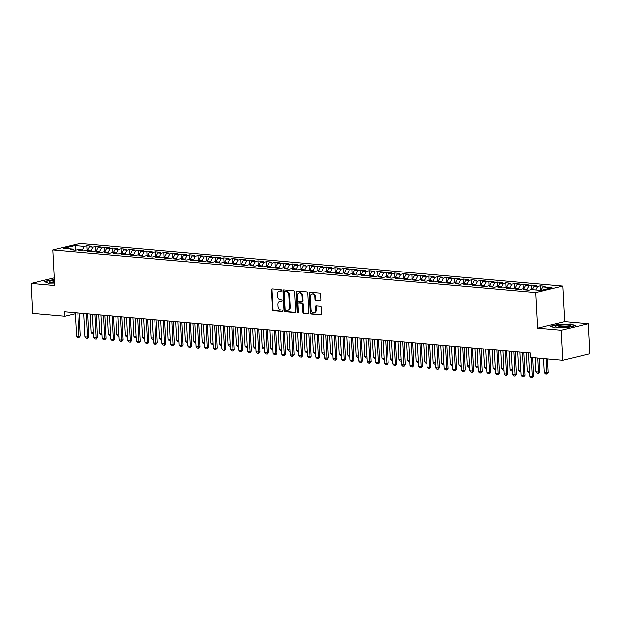 <?xml version="1.0" encoding="UTF-8"?>
<svg xmlns="http://www.w3.org/2000/svg" width="621" height="621" viewBox="0 0 621 621"><rect width="100%" height="100%" fill="white"/><g stroke="black" fill="none" stroke-linecap="round" stroke-linejoin="round"><path stroke-width="0.93" d="M281.655 290.512A0.776 0.574 -103.5 0 0 281.026 289.697L272.107 288.912A1.11 0.823 -103.5 0 0 271.323 289.929L272.355 309.576A1.11 0.823 -103.5 0 0 273.248 310.741L282.167 311.532A0.776 0.574 -103.5 0 0 282.089 310.003L280.933 309.902A3.547 2.631 -103.5 0 1 278.068 306.169L277.983 304.531A3.547 2.631 -103.5 0 1 279.838 301.325A3.547 2.631 -103.5 0 1 280.482 301.278L281.639 301.379A0.776 0.574 -103.5 0 0 281.554 299.85L280.405 299.749A3.547 2.631 -103.5 0 1 277.533 296.015L277.447 294.377A3.547 2.631 -103.5 0 1 279.303 291.171A3.547 2.631 -103.5 0 1 279.947 291.125L281.103 291.226A0.776 0.574 -103.5 0 0 281.655 290.512M320.226 300.82A1.11 0.823 -103.5 0 0 321.01 299.803L320.715 294.292A1.11 0.823 -103.5 0 0 319.823 293.128L309.918 292.25A1.11 0.823 -103.5 0 0 309.134 293.267L310.166 312.922A1.11 0.823 -103.5 0 0 311.059 314.086L320.964 314.963A1.11 0.823 -103.5 0 0 321.748 313.939L321.399 307.286A1.11 0.823 -103.5 0 0 320.506 306.114L316.268 305.742A1.11 0.823 -103.5 0 0 315.484 306.758L315.654 310.065A2.965 2.205 -103.5 0 1 314.102 312.743A2.965 2.205 -103.5 0 1 311.168 309.669L310.484 296.729A2.965 2.205 -103.5 0 1 312.037 294.043A2.965 2.205 -103.5 0 1 314.979 297.125L315.088 299.283A1.11 0.823 -103.5 0 0 315.988 300.448L320.615 300.727M561.205 330.302L588.374 323.782L564.691 321.686L537.522 328.214L561.205 330.302L562.781 360.335L530.544 357.486L530.311 353.038L64.631 311.889L64.863 316.337L75.32 313.83M537.522 328.214L535.651 292.615L52.87 249.96L80.039 243.44L562.828 286.095L535.651 292.615M54.33 277.866L31.05 283.455L54.733 285.551L52.87 249.96M31.05 283.455L32.626 313.489L64.863 316.337M294.618 291.986A1.11 0.823 -103.5 0 0 293.717 290.822L283.813 289.945A1.11 0.823 -103.5 0 0 283.036 290.962L284.061 310.609A1.11 0.823 -103.5 0 0 284.961 311.781L294.866 312.65A1.11 0.823 -103.5 0 0 295.643 311.633L294.618 291.986M296.869 291.094L306.774 291.971A1.11 0.823 -103.5 0 1 307.667 293.135L308.699 312.79A1.11 0.823 -103.5 0 1 307.915 313.807L303.677 313.434A1.11 0.823 -103.5 0 1 302.776 312.27L302.365 304.298A1.11 0.823 -103.5 0 0 301.464 303.133L298.654 302.885A1.11 0.823 -103.5 0 0 297.87 303.902L298.305 312.2A0.776 0.574 -103.5 0 1 297.133 312.091L296.085 292.111A1.11 0.823 -103.5 0 1 296.869 291.094M87.188 250.387L86.948 245.792L84.34 246.421L74.931 245.59L63.621 248.307L73.03 249.137L70.421 249.758L75.552 250.216L78.161 249.588L81.584 249.89L78.976 250.519L84.107 250.969L86.707 250.341L90.13 250.643L87.522 251.272L92.653 251.722L95.261 251.101L98.685 251.404L96.076 252.025L101.207 252.483L103.816 251.854L107.231 252.157L104.623 252.786L109.754 253.236L112.362 252.607L115.785 252.91L113.177 253.539L118.308 253.989L120.916 253.368L124.332 253.671L121.732 254.292L126.855 254.75L129.463 254.121L132.886 254.424L130.278 255.052L135.409 255.503L138.017 254.882L141.433 255.177L138.832 255.805L143.963 256.256L146.564 255.635L149.987 255.937L147.379 256.558L152.51 257.016L155.118 256.388L158.541 256.69L155.933 257.319L161.064 257.769L163.672 257.148L167.088 257.443L164.48 258.072L169.611 258.522L172.219 257.901L175.642 258.204L173.034 258.825L178.165 259.283L180.773 258.654L184.189 258.957L181.58 259.586L186.711 260.036L189.32 259.415L192.743 259.71L190.135 260.339L195.266 260.789L197.874 260.168L201.289 260.471L198.689 261.092L203.82 261.55L206.42 260.921L209.844 261.224L207.235 261.852L212.366 262.303L214.975 261.682L218.398 261.977L215.79 262.605L220.921 263.056L223.529 262.435L226.944 262.737L224.336 263.358L229.467 263.816L232.075 263.188L235.499 263.49L232.891 264.119L238.022 264.569L240.63 263.948L244.045 264.243L241.437 264.872L246.568 265.33L249.176 264.701L252.6 265.004L249.991 265.625L255.122 266.083L257.731 265.454L261.146 265.757L258.546 266.386L263.669 266.836L266.277 266.215L269.7 266.518L267.092 267.139L272.223 267.597L274.831 266.968L278.255 267.271L275.646 267.892L280.777 268.35L283.378 267.721L286.801 268.024L284.193 268.652L289.324 269.103L291.932 268.482L295.355 268.784L292.747 269.405L297.878 269.863L300.486 269.235L303.902 269.537L301.294 270.158L306.425 270.616L309.033 269.988L312.456 270.29L309.848 270.919L314.979 271.369L317.587 270.748L321.003 271.051L318.394 271.672L323.525 272.13L326.134 271.501L329.557 271.804L326.949 272.425L332.08 272.883L334.688 272.254L338.103 272.557L335.503 273.186L340.634 273.636L343.234 273.015L346.658 273.318L344.05 273.939L349.181 274.397L351.789 273.768L355.212 274.071L352.604 274.692L357.735 275.15L360.343 274.521L363.759 274.824L361.15 275.452L366.281 275.903L368.89 275.282L372.313 275.584L369.705 276.205L374.836 276.663L377.444 276.035L380.859 276.337L378.251 276.958L383.382 277.416L385.99 276.787L389.414 277.09L386.805 277.719L391.936 278.169L394.545 277.548L397.96 277.851L395.36 278.472L400.483 278.93L403.091 278.301L406.514 278.604L403.906 279.233L409.037 279.683L411.645 279.054L415.069 279.357L412.46 279.986L417.591 280.436L420.192 279.815L423.615 280.118L421.007 280.739L426.138 281.197L428.746 280.568L432.169 280.871L429.561 281.499L434.692 281.95L437.3 281.321L440.716 281.624L438.108 282.252L443.239 282.702L445.847 282.081L449.27 282.384L446.662 283.005L451.793 283.463L454.401 282.834L457.817 283.137L455.209 283.766L460.34 284.216L462.948 283.587L466.371 283.89L463.763 284.519L468.894 284.969L471.502 284.348L474.918 284.651L472.317 285.272L477.448 285.73L480.049 285.101L483.472 285.404L480.864 286.033L485.995 286.483L488.603 285.854L492.026 286.157L489.418 286.786L494.549 287.236L497.157 286.615L500.573 286.918L497.964 287.539L503.095 287.997L505.704 287.368L509.127 287.67L506.519 288.299L511.65 288.749L514.258 288.121L517.673 288.423L515.065 289.052L520.196 289.502L522.804 288.881L526.228 289.184L523.619 289.805L528.75 290.263L531.359 289.634L540.767 290.465L552.069 287.748L542.669 286.918L540.813 290.457M86.948 245.792L92.079 246.25L89.471 246.871L92.886 247.174L90.713 251.326M95.735 251.14L95.494 246.553L92.886 247.174M95.494 246.553L100.625 247.003L98.017 247.632L101.44 247.934L99.259 252.087M104.289 251.901L104.049 247.305L101.44 247.934M104.049 247.305L109.18 247.763L106.571 248.384L109.995 248.687L107.813 252.84M112.836 252.654L112.595 248.058L109.995 248.687M112.595 248.058L117.726 248.516L115.126 249.137L118.541 249.44L116.36 253.593M121.39 253.407L121.149 248.819L118.541 249.44M121.149 248.819L126.28 249.269L123.672 249.898L127.095 250.201L124.914 254.354M129.944 254.168L129.704 249.572L127.095 250.201M129.704 249.572L134.827 250.03L132.226 250.651L135.642 250.954L133.468 255.107M138.491 254.92L138.25 250.325L135.642 250.954M138.25 250.325L143.381 250.783L140.773 251.404L144.196 251.707L142.015 255.868M147.045 255.673L146.804 251.086L144.196 251.707M146.804 251.086L151.935 251.536L149.327 252.165L152.743 252.468L150.569 256.62M155.592 256.434L155.351 251.839L152.743 252.468M155.351 251.839L160.482 252.297L157.874 252.918L161.297 253.221L159.116 257.373M164.146 257.187L163.905 252.592L161.297 253.221M163.905 252.592L169.036 253.05L166.428 253.671L169.851 253.973L167.67 258.134M172.692 257.94L172.452 253.352L169.851 253.973M172.452 253.352L177.583 253.803L174.975 254.431L178.398 254.734L176.217 258.887M181.247 258.701L181.006 254.105L178.398 254.734M181.006 254.105L186.137 254.563L183.529 255.184L186.952 255.487L184.771 259.64M189.793 259.454L189.552 254.858L186.952 255.487M189.552 254.858L194.684 255.316L192.083 255.945L195.499 256.24L193.317 260.401M198.347 260.207L198.107 255.619L195.499 256.24M198.107 255.619L203.238 256.069L200.63 256.698L204.053 257.001L201.872 261.154M206.902 260.967L206.661 256.372L204.053 257.001M206.661 256.372L211.792 256.83L209.184 257.451L212.599 257.754L210.426 261.907M215.448 261.72L215.208 257.133L212.599 257.754M215.208 257.133L220.339 257.583L217.73 258.212L221.154 258.507L218.972 262.667M224.002 262.473L223.762 257.886L221.154 258.507M223.762 257.886L228.893 258.336L226.285 258.965L229.7 259.267L227.527 263.42M232.549 263.234L232.308 258.639L229.7 259.267M232.308 258.639L237.439 259.097L234.831 259.718L238.254 260.02L236.073 264.173M241.103 263.987L240.863 259.399L238.254 260.02M240.863 259.399L245.994 259.85L243.385 260.478L246.809 260.773L244.627 264.934M249.65 264.74L249.409 260.152L246.809 260.773M249.409 260.152L254.54 260.603L251.94 261.231L255.355 261.534L253.174 265.687M258.204 265.501L257.963 260.905L255.355 261.534M257.963 260.905L263.094 261.363L260.486 261.984L263.909 262.287L261.728 266.44M266.758 266.254L266.518 261.666L263.909 262.287M266.518 261.666L271.641 262.116L269.04 262.745L272.456 263.04L270.282 267.201M275.305 267.007L275.064 262.419L272.456 263.04M275.064 262.419L280.195 262.869L277.587 263.498L281.01 263.801L278.829 267.954M283.859 267.767L283.618 263.172L281.01 263.801M283.618 263.172L288.749 263.63L286.141 264.251L289.557 264.554L287.383 268.707M292.406 268.52L292.165 263.933L289.557 264.554M292.165 263.933L297.296 264.383L294.688 265.012L298.111 265.307L295.93 269.467M300.96 269.273L300.719 264.686L298.111 265.307M300.719 264.686L305.85 265.136L303.242 265.765L306.665 266.067L304.484 270.22M309.506 270.034L309.266 265.439L306.665 266.067M309.266 265.439L314.397 265.897L311.789 266.518L315.212 266.82L313.031 270.973M318.061 270.787L317.82 266.199L315.212 266.82M317.82 266.199L322.951 266.65L320.343 267.278L323.766 267.573L321.585 271.734M326.607 271.54L326.367 266.952L323.766 267.573M326.367 266.952L331.498 267.403L328.897 268.031L332.313 268.334L330.131 272.487M335.161 272.301L334.921 267.705L332.313 268.334M334.921 267.705L340.052 268.163L337.444 268.784L340.867 269.087L338.686 273.24M343.716 273.054L343.475 268.466L340.867 269.087M343.475 268.466L348.606 268.916L345.998 269.545L349.413 269.848L347.24 274.001M352.262 273.807L352.022 269.219L349.413 269.848M352.022 269.219L357.153 269.669L354.544 270.298L357.968 270.601L355.786 274.754M360.817 274.567L360.576 269.972L357.968 270.601M360.576 269.972L365.707 270.43L363.099 271.051L366.514 271.354L364.341 275.507M369.363 275.32L369.122 270.733L366.514 271.354M369.122 270.733L374.253 271.183L371.645 271.812L375.068 272.114L372.887 276.267M377.917 276.073L377.677 271.486L375.068 272.114M377.677 271.486L382.808 271.936L380.199 272.565L383.623 272.867L381.441 277.02M386.464 276.834L386.223 272.239L383.623 272.867M386.223 272.239L391.354 272.697L388.754 273.318L392.169 273.62L389.988 277.773M395.018 277.587L394.777 272.999L392.169 273.62M394.777 272.999L399.908 273.45L397.3 274.078L400.724 274.381L398.542 278.534M403.572 278.34L403.332 273.752L400.724 274.381M403.332 273.752L408.463 274.203L405.855 274.831L409.27 275.134L407.097 279.287M412.119 279.101L411.878 274.505L409.27 275.134M411.878 274.505L417.009 274.963L414.401 275.584L417.824 275.887L415.643 280.04M420.673 279.854L420.433 275.266L417.824 275.887M420.433 275.266L425.564 275.716L422.955 276.345L426.371 276.648L424.197 280.801M429.22 280.607L428.979 276.019L426.371 276.648M428.979 276.019L434.11 276.469L431.502 277.098L434.925 277.401L432.744 281.554M437.774 281.367L437.533 276.772L434.925 277.401M437.533 276.772L442.664 277.23L440.056 277.851L443.479 278.154L441.298 282.307M446.32 282.12L446.08 277.533L443.479 278.154M446.08 277.533L451.211 277.983L448.603 278.612L452.026 278.914L449.845 283.067M454.875 282.873L454.634 278.286L452.026 278.914M454.634 278.286L459.765 278.736L457.157 279.365L460.58 279.667L458.399 283.82M463.429 283.634L463.188 279.039L460.58 279.667M463.188 279.039L468.312 279.497L465.711 280.118L469.127 280.42L466.945 284.573M471.976 284.387L471.735 279.799L469.127 280.42M471.735 279.799L476.866 280.25L474.258 280.878L477.681 281.181L475.5 285.334M480.53 285.14L480.289 280.552L477.681 281.181M480.289 280.552L485.42 281.002L482.812 281.631L486.227 281.934L484.054 286.087M489.076 285.901L488.836 281.305L486.227 281.934M488.836 281.305L493.967 281.763L491.358 282.384L494.782 282.687L492.6 286.84M497.631 286.654L497.39 282.066L494.782 282.687M497.39 282.066L502.521 282.516L499.913 283.145L503.328 283.448L501.155 287.601M506.177 287.407L505.936 282.819L503.328 283.448M505.936 282.819L511.067 283.269L508.459 283.898L511.883 284.201L509.701 288.354M514.731 288.167L514.491 283.572L511.883 284.201M514.491 283.572L519.622 284.03L517.014 284.651L520.437 284.954L518.256 289.107M523.278 288.92L523.037 284.333L520.437 284.954M523.037 284.333L528.168 284.783L525.568 285.412L528.983 285.714L526.802 289.867M531.832 289.673L531.592 285.086L528.983 285.714M531.592 285.086L536.723 285.536L534.114 286.165L537.538 286.467L535.675 290.015M540.386 290.434L540.146 285.839L537.538 286.467M540.146 285.839L545.277 286.297L542.669 286.918M526.228 289.184L527.012 290.108M517.673 288.423L518.457 289.347M534.114 286.165L532.251 289.712M509.127 287.67L509.911 288.594M525.568 285.412L523.705 288.959M500.573 286.918L501.357 287.841M517.014 284.651L515.151 288.206M492.026 286.157L492.81 287.081M508.459 283.898L506.604 287.445M483.472 285.404L484.256 286.328M499.913 283.145L498.05 286.692M474.918 284.651L475.702 285.575M491.358 282.384L489.495 285.939M466.371 283.89L467.155 284.814M482.812 281.631L480.949 285.179M457.817 283.137L458.601 284.061M474.258 280.878L472.395 284.426M449.27 282.384L450.054 283.308M465.711 280.118L463.848 283.673M440.716 281.624L441.5 282.547M457.157 279.365L455.294 282.912M432.169 280.871L432.953 281.794M448.603 278.612L446.747 282.159M423.615 280.118L424.399 281.041M440.056 277.851L438.193 281.406M415.069 279.357L415.845 280.281M431.502 277.098L429.639 280.645M406.514 278.604L407.298 279.528M422.955 276.345L421.092 279.892M397.96 277.851L398.744 278.775M414.401 275.584L412.538 279.132M389.414 277.09L390.198 278.014M405.855 274.831L403.992 278.379M380.859 276.337L381.643 277.261M397.3 274.078L395.437 277.626M372.313 275.584L373.097 276.508M388.754 273.318L386.891 276.865M363.759 274.824L364.543 275.747M380.199 272.565L378.336 276.112M355.212 274.071L355.996 274.994M371.645 271.812L369.79 275.359M346.658 273.318L347.442 274.241M363.099 271.051L361.236 274.598M338.103 272.557L338.887 273.481M354.544 270.298L352.681 273.845M329.557 271.804L330.341 272.728M345.998 269.545L344.135 273.093M321.003 271.051L321.787 271.975M337.444 268.784L335.581 272.332M312.456 270.29L313.24 271.214M328.897 268.031L327.034 271.579M303.902 269.537L304.686 270.461M320.343 267.278L318.48 270.826M295.355 268.784L296.139 269.708M311.789 266.518L309.933 270.065M286.801 268.024L287.585 268.947M303.242 265.765L301.379 269.312M278.255 267.271L279.031 268.194M294.688 265.012L292.825 268.559M269.7 266.518L270.484 267.441M286.141 264.251L284.278 267.798M261.146 265.757L261.93 266.681M277.587 263.498L275.724 267.046M252.6 265.004L253.384 265.928M269.04 262.745L267.177 266.293M244.045 264.243L244.829 265.175M260.486 261.984L258.623 265.532M235.499 263.49L236.283 264.414M251.94 261.231L250.077 264.779M226.944 262.737L227.728 263.661M243.385 260.478L241.522 264.026M218.398 261.977L219.182 262.908M234.831 259.718L232.968 263.265M209.844 261.224L210.628 262.147M226.285 258.965L224.422 262.512M201.289 260.471L202.073 261.394M217.73 258.212L215.867 261.759M192.743 259.71L193.527 260.641M209.184 257.451L207.321 260.999M184.189 258.957L184.973 259.881M200.63 256.698L198.767 260.246M175.642 258.204L176.426 259.128M192.083 255.945L190.22 259.493M167.088 257.443L167.872 258.375M183.529 255.184L181.666 258.732M158.541 256.69L159.325 257.614M174.975 254.431L173.119 257.979M149.987 255.937L150.771 256.861M166.428 253.671L164.565 257.226M141.433 255.177L142.217 256.108M157.874 252.918L156.011 256.465M132.886 254.424L133.67 255.347M149.327 252.165L147.464 255.712M124.332 253.671L125.116 254.594M140.773 251.404L138.91 254.959M115.785 252.91L116.569 253.842M132.226 250.651L130.363 254.199M107.231 252.157L108.015 253.081M123.672 249.898L121.809 253.446M98.685 251.404L99.469 252.328M115.126 249.137L113.263 252.693M90.13 250.643L90.914 251.575M106.571 248.384L104.708 251.932M81.584 249.89L82.368 250.814M98.017 247.632L96.154 251.179M73.03 249.137L73.814 250.061M89.471 246.871L87.608 250.426M562.781 360.335L589.95 353.815L588.374 323.782M564.691 321.686L562.828 286.095M74.931 245.59L75.537 250.216M84.34 246.421L82.158 250.573M54.415 279.497L44.176 281.499L48.337 283.207L54.609 283.083M558.745 324.278L550.563 326.242L554.724 327.958L567.066 327.702L575.248 325.738L571.087 324.03L558.76 324.589M281.523 291.024L280.684 290.946A3.547 2.631 -103.5 0 0 280.04 290.993L279.303 291.171M279.838 301.325L280.576 301.146A3.547 2.631 -103.5 0 1 281.22 301.1L282.05 301.177M272.324 288.928A1.11 0.823 -103.5 0 0 272.06 289.751L273.093 309.405A1.11 0.823 -103.5 0 0 273.985 310.57L282.586 311.331M284.038 289.96A1.11 0.823 -103.5 0 0 283.766 290.783L284.798 310.438A1.11 0.823 -103.5 0 0 285.691 311.602L295.379 312.456M284.822 291.552A0.776 0.574 -103.5 0 0 284.271 292.266L285.179 309.514A0.776 0.574 -103.5 0 0 285.8 310.329L287.018 310.438A3.547 2.631 -103.5 0 0 287.663 310.391A3.547 2.631 -103.5 0 0 289.526 307.185L288.905 295.394A3.547 2.631 -103.5 0 0 286.033 291.66L284.822 291.552L285.551 291.381A0.776 0.574 -103.5 0 0 285.28 291.443M287.663 310.391L288.4 310.213A3.547 2.631 -103.5 0 0 290.255 307.007L289.526 307.185M285.551 291.381L286.77 291.482A3.547 2.631 -103.5 0 1 289.642 295.216L290.255 307.007M308.427 313.613L303.677 313.434M299.004 302.8A1.11 0.823 -103.5 0 1 299.392 302.706L302.202 302.955A1.11 0.823 -103.5 0 1 303.095 304.119L303.514 312.091A1.11 0.823 -103.5 0 0 304.414 313.256M297.086 291.117A1.11 0.823 -103.5 0 0 296.822 291.94L297.863 311.921A0.776 0.574 -103.5 0 0 298.22 312.627M301.93 296.023A2.965 2.205 -103.5 0 0 298.988 292.949A2.965 2.205 -103.5 0 0 297.436 295.627L297.676 300.191A1.11 0.823 -103.5 0 0 298.577 301.356L301.387 301.604A1.11 0.823 -103.5 0 0 302.171 300.587L301.93 296.023L302.66 295.852A2.965 2.205 -103.5 0 0 299.726 292.77L298.988 292.949M302.116 301.426A1.11 0.823 -103.5 0 0 302.901 300.409L302.171 300.587M302.66 295.852L302.901 300.409M312.037 294.043L312.774 293.873A2.965 2.205 -103.5 0 1 315.709 296.947L315.825 299.105A1.11 0.823 -103.5 0 0 316.718 300.269L320.739 300.626M314.102 312.743L314.839 312.573A2.965 2.205 -103.5 0 0 316.392 309.887L315.654 310.065M316.485 305.765A1.11 0.823 -103.5 0 0 316.213 306.58L316.392 309.887M310.135 292.266A1.11 0.823 -103.5 0 0 309.871 293.089L310.904 312.743A1.11 0.823 -103.5 0 0 311.796 313.908L321.484 314.762M571.11 324.418L571.087 324.03M93.398 333.966L92.436 333.881L91.171 332.507L93.329 332.701M90.208 314.148L91.171 332.507M77.827 313.054L79.046 336.264L80.365 335.945L79.03 337.521L77.749 337.405L76.484 336.031L75.265 312.829M79.177 313.17L80.365 335.945M76.484 336.031L79.046 336.264L79.03 337.521M101.945 334.719L100.99 334.634L99.717 333.267L101.883 333.454M98.755 314.901L99.717 333.267M110.499 335.472L109.537 335.387L108.271 334.02L110.429 334.207M107.309 315.662L108.271 334.02M86.381 313.807L87.6 337.017L88.919 336.698L87.584 338.274L86.296 338.158L85.03 336.792L83.812 313.582M87.724 313.931L88.919 336.698M85.03 336.792L87.6 337.017L87.584 338.274M94.935 314.568L96.146 337.77L97.466 337.451L96.356 338.973L94.85 338.919L93.585 337.545L92.366 314.335M96.278 314.684L97.466 337.451M93.585 337.545L96.146 337.77L96.131 339.027M54.469 280.436A7.336 1.188 -3 0 0 49.331 281.616A7.336 1.188 -3 0 0 49.525 282.175A7.336 1.188 -3 0 0 54.586 282.718M54.539 281.748A5.558 0.9 -3 0 0 51.186 282.555M44.65 281.693L54.431 279.768M570.117 326.064A7.336 1.188 -3 0 0 564.272 324.977A7.336 1.188 -3 0 0 555.717 326.359A7.336 1.188 -3 0 0 555.911 326.918A7.336 1.188 -3 0 0 562.975 327.399A7.336 1.188 -3 0 0 569.962 326.18A7.336 1.188 -3 0 0 570.117 326.064M568.347 326.731A5.558 0.9 -3 0 0 562.921 326.328A5.558 0.9 -3 0 0 557.565 327.298M551.037 326.444L558.884 324.558L570.846 324.309L574.658 325.878M119.046 336.233L118.091 336.147L116.818 334.773L118.984 334.967M115.855 316.415L116.818 334.773M127.6 336.986L126.637 336.9L125.372 335.534L127.53 335.72M124.41 317.168L125.372 335.534M103.482 315.321L104.701 338.53L106.02 338.212L104.685 339.788L103.404 339.671L102.131 338.298L100.92 315.095M104.825 315.437L106.02 338.212M102.131 338.298L104.701 338.53L104.685 339.788M112.036 316.073L113.247 339.283L114.575 338.965L113.232 340.541L111.951 340.424L110.685 339.058L109.467 315.848M113.379 316.198L114.575 338.965M110.685 339.058L113.247 339.283L113.232 340.541M136.146 337.739L135.192 337.653L133.919 336.287L136.084 336.481M132.964 317.929L133.919 336.287M120.583 316.834L121.801 340.036L123.121 339.718L122.003 341.24L120.505 341.185L119.232 339.811L118.021 316.609M121.926 316.951L123.121 339.718M119.232 339.811L121.801 340.036L121.786 341.294M144.701 338.499L143.738 338.414L142.473 337.04L144.631 337.234M141.51 318.682L142.473 337.04M129.137 317.587L130.348 340.797L131.675 340.479L130.34 342.055L129.052 341.938L127.786 340.564L126.568 317.362M130.48 317.704L131.675 340.479M127.786 340.564L130.348 340.797L130.34 342.055M153.247 339.252L152.292 339.167L151.027 337.801L153.185 337.987M150.065 319.435L151.027 337.801M161.802 340.005L160.847 339.92L159.574 338.554L161.739 338.748M158.611 320.195L159.574 338.554M170.356 340.766L169.393 340.681L168.128 339.307L170.286 339.501M167.165 320.948L168.128 339.307M178.902 341.519L177.948 341.434L176.674 340.067L178.84 340.254M175.712 321.701L176.674 340.067M187.457 342.272L186.494 342.187L185.229 340.82L187.387 341.014M184.266 322.462L185.229 340.82M196.003 343.033L195.048 342.947L193.775 341.573L195.941 341.767M192.813 323.215L193.775 341.573M204.557 343.786L203.595 343.7L202.33 342.334L204.488 342.52M201.367 323.968L202.33 342.334M213.104 344.539L212.149 344.453L210.884 343.087L213.042 343.281M209.921 324.729L210.884 343.087M221.658 345.299L220.696 345.214L219.43 343.84L221.588 344.034M218.468 325.482L219.43 343.84M137.683 318.34L138.902 341.55L140.222 341.232L138.887 342.808L137.606 342.691L136.341 341.325L135.122 318.115M139.034 318.464L140.222 341.232M136.341 341.325L138.902 341.55L138.887 342.808M146.238 319.101L147.456 342.303L148.776 341.985L147.658 343.506L146.152 343.452L144.887 342.078L143.668 318.876M147.581 319.217L148.776 341.985M144.887 342.078L147.456 342.303L147.441 343.56M154.784 319.854L156.003 343.064L157.323 342.745L155.987 344.321L154.707 344.205L153.441 342.831L152.223 319.629M156.135 319.97L157.323 342.745M153.441 342.831L156.003 343.064L155.987 344.321M163.339 320.607L164.557 343.817L165.877 343.498L164.542 345.074L163.261 344.958L161.988 343.592L160.777 320.382M164.681 320.731L165.877 343.498M161.988 343.592L164.557 343.817L164.542 345.074M171.893 321.368L173.104 344.57L174.431 344.251L173.313 345.773L171.807 345.718L170.542 344.345L169.323 321.142M173.236 321.484L174.431 344.251M170.542 344.345L173.104 344.57L173.088 345.827M180.439 322.12L181.658 345.33L182.978 345.012L181.643 346.588L180.362 346.471L179.089 345.097L177.878 321.895M181.782 322.237L182.978 345.012M179.089 345.097L181.658 345.33L181.643 346.588M188.994 322.873L190.205 346.083L191.532 345.765L190.189 347.341L188.908 347.224L187.643 345.858L186.424 322.648M190.337 322.998L191.532 345.765M187.643 345.858L190.205 346.083L190.189 347.341M197.54 323.634L198.759 346.836L200.078 346.518L198.961 348.039L197.462 347.985L196.189 346.611L194.978 323.409M198.891 323.751L200.078 346.518M196.189 346.611L198.759 346.836L198.743 348.094M206.094 324.387L207.313 347.597L208.633 347.279L207.298 348.855L206.009 348.738L204.744 347.364L203.525 324.162M207.437 324.504L208.633 347.279M204.744 347.364L207.313 347.597L207.298 348.855M230.212 346.052L229.25 345.967L227.985 344.601L230.143 344.787M227.022 326.235L227.985 344.601M214.641 325.14L215.86 348.35L217.179 348.032L215.844 349.607L214.563 349.491L213.298 348.125L212.079 324.915M215.992 325.264L217.179 348.032M213.298 348.125L215.86 348.35L215.844 349.607M238.759 346.805L237.804 346.72L236.531 345.354L238.697 345.548M235.569 326.995L236.531 345.354M223.195 325.901L224.414 349.103L225.734 348.785L224.616 350.306L223.118 350.252L221.844 348.878L220.634 325.676M224.538 326.017L225.734 348.785M221.844 348.878L224.414 349.103L224.398 350.36M247.313 347.566L246.351 347.481L245.085 346.107L247.243 346.301M244.123 327.748L245.085 346.107M231.749 326.654L232.96 349.864L234.28 349.545L232.945 351.121L231.664 351.005L230.399 349.631L229.18 326.429M233.092 326.77L234.28 349.545M230.399 349.631L232.96 349.864L232.945 351.121M255.86 348.319L254.905 348.234L253.632 346.867L255.798 347.054M252.669 328.501L253.632 346.867M240.296 327.407L241.515 350.617L242.834 350.298L241.499 351.874L240.218 351.758L238.945 350.391L237.734 327.182M241.639 327.531L242.834 350.298M238.945 350.391L241.515 350.617L241.499 351.874M264.414 349.072L263.451 348.994L262.186 347.62L264.344 347.814M261.224 329.262L262.186 347.62M248.85 328.167L250.061 351.37L251.389 351.051L250.271 352.573L248.765 352.518L247.5 351.144L246.281 327.942M250.193 328.284L251.389 351.051M247.5 351.144L250.061 351.37L250.046 352.627M272.961 349.833L272.006 349.747L270.74 348.373L272.898 348.567M269.778 330.015L270.74 348.373M257.397 328.92L258.615 352.13L259.935 351.812L258.6 353.388L257.319 353.271L256.046 351.897L254.835 328.695M258.74 329.037L259.935 351.812M256.046 351.897L258.615 352.13L258.6 353.388M281.515 350.586L280.552 350.5L279.287 349.134L281.445 349.32M278.324 330.768L279.287 349.134M265.951 329.673L267.162 352.883L268.489 352.565L267.154 354.141L265.866 354.024L264.6 352.658L263.382 329.448M267.294 329.798L268.489 352.565M264.6 352.658L267.162 352.883L267.154 354.141M290.069 351.339L289.107 351.261L287.841 349.887L289.999 350.081M286.879 331.529L287.841 349.887M274.498 330.434L275.716 353.636L277.036 353.318L275.926 354.839L274.42 354.785L273.155 353.411L271.936 330.209M275.848 330.551L277.036 353.318M273.155 353.411L275.716 353.636L275.701 354.894M298.616 352.099L297.661 352.014L296.388 350.64L298.554 350.834M295.425 332.282L296.388 350.64M283.052 331.187L284.271 354.397L285.59 354.079L284.255 355.654L282.966 355.538L281.701 354.164L280.482 330.962M284.395 331.303L285.59 354.079M281.701 354.164L284.271 354.397L284.255 355.654M307.17 352.852L306.207 352.767L304.942 351.401L307.1 351.587M303.98 333.035L304.942 351.401M291.598 331.94L292.817 355.15L294.137 354.832L292.801 356.407L291.521 356.291L290.255 354.925L289.037 331.715M292.949 332.064L294.137 354.832M290.255 354.925L292.817 355.15L292.801 356.407M315.716 353.605L314.762 353.528L313.489 352.154L315.654 352.348M312.526 333.795L313.489 352.154M300.153 332.701L301.371 355.903L302.691 355.585L301.573 357.106L300.075 357.052L298.802 355.678L297.591 332.476M301.495 332.817L302.691 355.585M298.802 355.678L301.371 355.903L301.356 357.16M324.271 354.366L323.308 354.28L322.043 352.907L324.201 353.101M321.08 334.548L322.043 352.907M308.707 333.454L309.918 356.664L311.245 356.345L309.902 357.921L308.621 357.805L307.356 356.431L306.137 333.229M310.05 333.57L311.245 356.345M307.356 356.431L309.918 356.664L309.902 357.921M332.817 355.119L331.862 355.033L330.589 353.667L332.755 353.854M329.627 335.301L330.589 353.667M317.253 334.207L318.472 357.417L319.792 357.098L318.457 358.674L317.176 358.558L315.903 357.191L314.692 333.982M318.596 334.331L319.792 357.098M315.903 357.191L318.472 357.417L318.457 358.674M341.371 355.872L340.409 355.794L339.144 354.42L341.302 354.614M338.181 336.062L339.144 354.42M325.808 334.967L327.019 358.17L328.346 357.851L327.228 359.373L325.722 359.318L324.457 357.944L323.238 334.742M327.151 335.084L328.346 357.851M324.457 357.944L327.019 358.17L327.011 359.427M349.918 356.633L348.963 356.547L347.698 355.173L349.856 355.367M346.735 336.815L347.698 355.173M334.354 335.72L335.573 358.93L336.892 358.612L335.557 360.188L334.277 360.071L333.011 358.697L331.793 335.495M335.705 335.837L336.892 358.612M333.011 358.697L335.573 358.93L335.557 360.188M358.472 357.385L357.51 357.3L356.244 355.934L358.402 356.12M355.282 337.568L356.244 355.934M342.908 336.473L344.127 359.683L345.447 359.365L344.112 360.941L342.823 360.824L341.558 359.458L340.339 336.248M344.251 336.598L345.447 359.365M341.558 359.458L344.127 359.683L344.112 360.941M367.027 358.138L366.064 358.061L364.799 356.687L366.957 356.881M363.836 338.329L364.799 356.687M351.455 337.234L352.674 360.436L353.993 360.118L352.883 361.639L351.377 361.585L350.112 360.211L348.893 337.009M352.806 337.35L353.993 360.118M350.112 360.211L352.674 360.436L352.658 361.694M375.573 358.899L374.618 358.814L373.345 357.44L375.511 357.634M372.383 339.082L373.345 357.44M360.009 337.987L361.228 361.197L362.548 360.879L361.212 362.454L359.932 362.338L358.659 360.964L357.448 337.762M361.352 338.103L362.548 360.879M358.659 360.964L361.228 361.197L361.212 362.454M384.127 359.652L383.165 359.567L381.899 358.201L384.057 358.387M380.937 339.834L381.899 358.201M368.564 338.74L369.774 361.95L371.102 361.632L369.759 363.207L368.478 363.091L367.213 361.725L365.994 338.515M369.906 338.864L371.102 361.632M367.213 361.725L369.774 361.95L369.759 363.207M392.674 360.405L391.719 360.327L390.446 358.954L392.612 359.148M389.483 340.595L390.446 358.954M377.11 339.501L378.329 362.703L379.648 362.385L378.531 363.906L377.032 363.852L375.759 362.478L374.548 339.276M378.453 339.617L379.648 362.385M375.759 362.478L378.329 362.703L378.313 363.96M401.228 361.166L400.266 361.08L399 359.706L401.158 359.901M398.038 341.348L399 359.706M385.664 340.254L386.875 363.464L388.203 363.145L386.86 364.721L385.579 364.605L384.314 363.238L383.095 340.029M387.007 340.37L388.203 363.145M384.314 363.238L386.875 363.464L386.86 364.721M409.775 361.919L408.82 361.833L407.555 360.467L409.713 360.654M406.592 342.101L407.555 360.467M394.211 341.007L395.43 364.216L396.749 363.898L395.414 365.474L394.133 365.358L392.86 363.991L391.649 340.782M395.554 341.131L396.749 363.898M392.86 363.991L395.43 364.216L395.414 365.474M418.329 362.672L417.366 362.594L416.101 361.22L418.259 361.414M415.138 342.862L416.101 361.22M402.765 341.767L403.976 364.969L405.303 364.659L404.186 366.18L402.68 366.118L401.414 364.744L400.196 341.542M404.108 341.884L405.303 364.659M401.414 364.744L403.976 364.969L403.968 366.227M426.883 363.432L425.921 363.347L424.655 361.973L426.813 362.167M423.693 343.615L424.655 361.973M411.312 342.52L412.53 365.73L413.85 365.412L412.515 366.988L411.234 366.871L409.969 365.505L408.75 342.295M412.662 342.637L413.85 365.412M409.969 365.505L412.53 365.73L412.515 366.988M435.43 364.185L434.475 364.1L433.202 362.734L435.368 362.92M432.239 344.368L433.202 362.734M419.866 343.281L421.085 366.483L422.404 366.165L421.286 367.686L419.78 367.624L418.515 366.258L417.296 343.048M421.209 343.397L422.404 366.165M418.515 366.258L421.085 366.483L421.069 367.741M443.984 364.946L443.021 364.861L441.756 363.487L443.914 363.681M440.794 345.129L441.756 363.487M428.412 344.034L429.631 367.236L430.951 366.926L429.841 368.447L428.335 368.385L427.069 367.011L425.851 343.809M429.763 344.15L430.951 366.926M427.069 367.011L429.631 367.236L429.616 368.494M452.53 365.699L451.576 365.614L450.303 364.24L452.468 364.434M449.34 345.881L450.303 364.24M436.967 344.787L438.185 367.997L439.505 367.679L438.17 369.254L436.889 369.138L435.616 367.772L434.405 344.562M438.31 344.903L439.505 367.679M435.616 367.772L438.185 367.997L438.17 369.254M461.085 366.452L460.122 366.367L458.857 365.001L461.015 365.187M457.894 346.634L458.857 365.001M445.521 345.548L446.732 368.75L448.059 368.432L446.716 370.007L445.436 369.891L444.17 368.525L442.952 345.315M446.864 345.664L448.059 368.432M444.17 368.525L446.732 368.75L446.716 370.007M469.631 367.213L468.676 367.127L467.403 365.753L469.569 365.948M466.441 347.395L467.403 365.753M454.067 346.301L455.286 369.503L456.606 369.192L455.488 370.714L453.99 370.652L452.717 369.278L451.506 346.076M455.41 346.417L456.606 369.192M452.717 369.278L455.286 369.503L455.271 370.76M478.186 367.966L477.223 367.88L475.958 366.506L478.116 366.7M474.995 348.148L475.958 366.506M462.622 347.054L463.833 370.263L465.16 369.945L463.825 371.521L462.536 371.405L461.271 370.038L460.052 346.829M463.965 347.178L465.16 369.945M461.271 370.038L463.833 370.263L463.825 371.521M486.732 368.719L485.777 368.633L484.512 367.267L486.67 367.453M483.549 348.901L484.512 367.267M471.168 347.814L472.387 371.016L473.707 370.698L472.589 372.22L471.091 372.158L469.825 370.791L468.607 347.581M472.519 347.931L473.707 370.698M469.825 370.791L472.387 371.016L472.371 372.274M495.286 369.479L494.324 369.394L493.058 368.02L495.216 368.214M492.096 349.662L493.058 368.02M479.723 348.567L480.941 371.769L482.261 371.459L481.143 372.98L479.637 372.918L478.372 371.544L477.153 348.342M481.065 348.684L482.261 371.459M478.372 371.544L480.941 371.769L480.926 373.027M503.841 370.232L502.878 370.147L501.613 368.773L503.771 368.967M500.65 350.415L501.613 368.773M488.269 349.32L489.488 372.53L490.807 372.212L489.472 373.788L488.191 373.671L486.926 372.305L485.707 349.095M489.62 349.444L490.807 372.212M486.926 372.305L489.488 372.53L489.472 373.788M512.387 370.985L511.432 370.9L510.159 369.534L512.325 369.72M509.197 351.168L510.159 369.534M496.823 350.081L498.042 373.283L499.362 372.965L498.244 374.486L496.746 374.424L495.473 373.058L494.262 349.848M498.166 350.197L499.362 372.965M495.473 373.058L498.042 373.283L498.026 374.541M520.941 371.746L519.979 371.661L518.714 370.287L520.872 370.481M517.751 351.928L518.714 370.287M505.378 350.834L506.589 374.036L507.916 373.726L506.798 375.247L505.292 375.185L504.027 373.811L502.808 350.609M506.72 350.95L507.916 373.726M504.027 373.811L506.589 374.036L506.573 375.294M529.488 372.499L528.533 372.414L527.26 371.04L529.426 371.234M526.298 352.681L527.26 371.04M513.924 351.587L515.143 374.797L516.462 374.479L515.127 376.054L513.846 375.938L512.573 374.572L511.362 351.362M515.267 351.711L516.462 374.479M512.573 374.572L515.143 374.797L515.127 376.054M535.085 357.89L535.814 371.8L538.376 372.026L537.654 358.115M539.703 371.707L538.368 373.283L538.376 372.026L539.703 371.707L538.997 358.232M538.368 373.283L537.08 373.167L535.814 371.8M522.478 352.348L523.689 375.55L525.017 375.231L523.674 376.807L522.393 376.691L521.128 375.325L519.909 352.115M523.821 352.464L525.017 375.231M521.128 375.325L523.689 375.55L523.674 376.807M543.639 358.643L544.369 372.553L546.93 372.779L546.201 358.868M548.25 372.46L546.915 374.036L546.93 372.779L548.25 372.46L547.543 358.985M546.915 374.036L545.634 373.927L544.369 372.553M531.258 357.549L532.244 376.303L533.563 375.992L532.228 377.56L530.947 377.452L529.674 376.078L528.463 352.875M532.608 357.665L533.563 375.992M529.674 376.078L532.244 376.303L532.228 377.56M280.684 290.946L279.947 291.125M281.22 301.1L280.482 301.278M273.985 310.57L273.248 310.741M273.093 309.405L272.355 309.576M272.06 289.751L271.323 289.929M295.254 312.557L294.866 312.65M285.691 311.602L284.961 311.781M284.798 310.438L284.061 310.609M283.766 290.783L283.036 290.962M289.642 295.216L288.905 295.394M286.77 291.482L286.033 291.66M308.303 313.714L307.915 313.807M303.514 312.091L302.776 312.27M303.095 304.119L302.365 304.298M302.202 302.955L301.464 303.133M299.392 302.706L298.654 302.885M297.863 311.921L297.133 312.091M296.822 291.94L296.085 292.111M316.718 300.269L315.988 300.448M315.825 299.105L315.088 299.283M315.709 296.947L314.979 297.125M316.213 306.58L315.484 306.758M321.352 314.87L320.964 314.963M311.796 313.908L311.059 314.086M310.904 312.743L310.166 312.922M309.871 293.089L309.134 293.267M285.412 291.389L284.674 291.567M299.19 302.722L298.453 302.901M302.318 301.41L301.589 301.589"/></g></svg>
